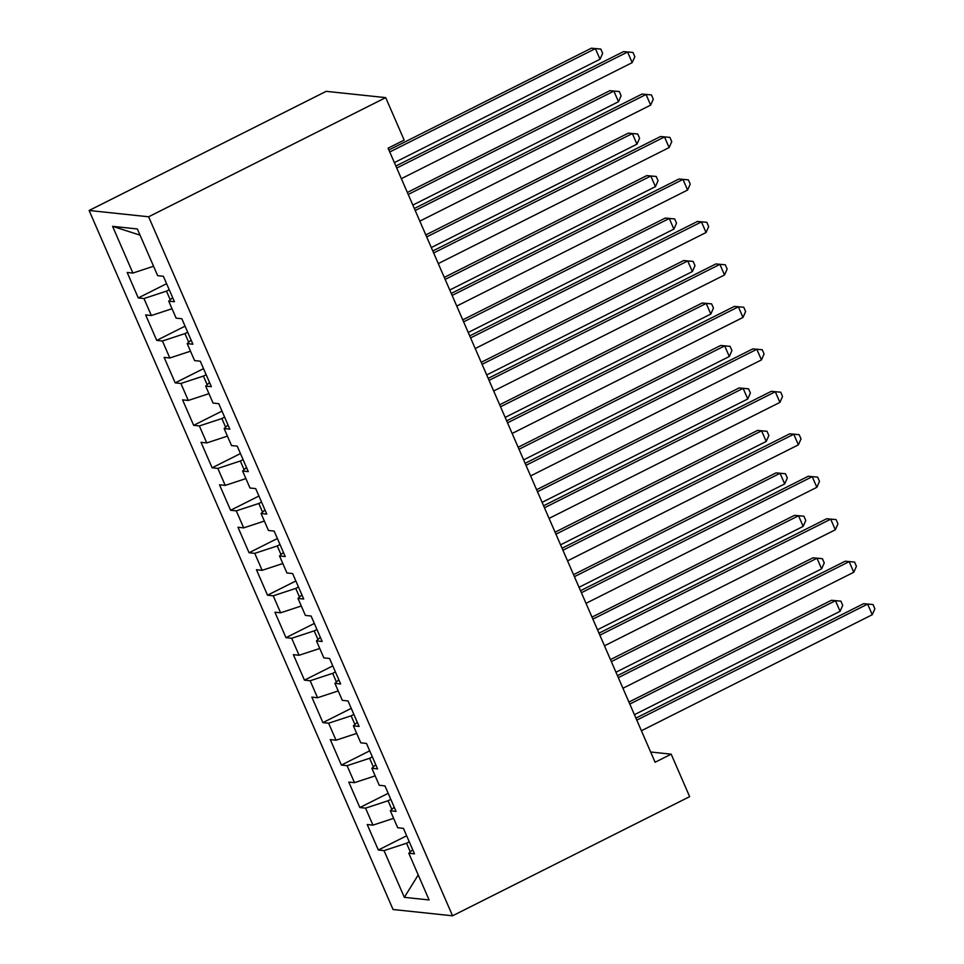 <?xml version="1.0" encoding="UTF-8"?>
<svg xmlns="http://www.w3.org/2000/svg" width="964" height="964" viewBox="0 0 964 964"><rect width="100%" height="100%" fill="white"/><g stroke="black" fill="none" stroke-linecap="round" stroke-linejoin="round"><path stroke-width="1.45" d="M89.122 210.489L393.059 909.51L452.562 915.8L148.625 216.78L89.122 210.489L326.194 91.339L385.696 97.629L148.625 216.78M140.033 235.144L112.583 226.335L132.887 273.053L127.188 272.451L138.262 297.936L143.973 298.539L151.36 315.529L145.648 314.915L156.734 340.4L162.434 341.003L169.821 357.993L164.121 357.391L175.195 382.865L180.907 383.467L188.293 400.458L182.582 399.855L193.656 425.341L199.367 425.943L206.754 442.922L201.042 442.319L212.128 467.805L217.84 468.408L225.227 485.398L219.515 484.796L230.589 510.269L236.3 510.872L243.687 527.862L237.975 527.26L249.061 552.746L254.761 553.348L262.148 570.327L256.448 569.724L267.522 595.21L273.234 595.812L280.62 612.803L274.909 612.2L285.983 637.674L291.694 638.276L299.081 655.267L293.369 654.664L304.455 680.138L310.167 680.753L317.554 697.731L311.842 697.129L322.916 722.614L328.628 723.217L336.014 740.207L330.303 739.605L341.389 765.079L347.088 765.681L354.475 782.672L348.775 782.069L359.849 807.543L365.561 808.145L372.948 825.136L367.236 824.533L378.322 850.019L406.651 835.776M112.583 226.335L137.346 228.962L157.662 275.668L163.374 276.27L174.448 301.756L168.736 301.154L176.123 318.144L181.835 318.747L192.908 344.22L187.209 343.618L194.595 360.608L200.295 361.211L211.381 386.697L205.669 386.094L213.056 403.073L218.768 403.675L229.842 429.161L224.13 428.558L231.517 445.549L237.228 446.151L248.314 471.625L242.603 471.022L249.989 488.013L255.701 488.615L266.775 514.101L261.063 513.487L268.45 530.477L274.162 531.08L285.236 556.565L279.536 555.963L286.923 572.953L292.622 573.556L303.708 599.03L297.997 598.427L305.383 615.418L311.095 616.02L322.169 641.494L316.469 640.891L323.844 657.882L329.555 658.484L340.641 683.97L334.93 683.368L342.316 700.346L348.028 700.949L359.102 726.434L353.39 725.832L360.777 742.822L366.489 743.425L377.575 768.898L371.863 768.296L379.25 785.286L384.949 785.889L396.035 811.375L390.324 810.772L397.71 827.751L403.422 828.353L414.496 853.839L408.796 853.236L429.101 899.954L404.338 897.339L384.021 850.622L378.322 850.019M385.696 97.629L404.169 140.093L388.094 148.167L655.11 762.259L671.185 754.173L650.652 752.004M390.818 799.373L388.07 800.747L391.83 809.399M372.948 825.136L393.613 818.34M365.561 808.145L388.07 800.747M408.796 853.236L412.7 849.694M372.345 756.897L369.598 758.282L373.357 766.934M354.475 782.672L375.153 775.875M347.088 765.681L369.598 758.282M390.324 810.772L394.228 807.217M353.884 714.432L351.137 715.818L354.897 724.47M336.014 740.207L356.692 733.411M328.628 723.217L351.137 715.818M371.863 768.296L375.767 764.753M335.424 671.968L332.664 673.354L336.436 682.006M317.554 697.731L338.219 690.935M310.167 680.753L332.664 673.354M353.39 725.832L357.295 722.289M316.951 629.504L314.204 630.878L317.963 639.53M299.081 655.267L319.759 648.471M291.694 638.276L314.204 630.878M334.93 683.368L338.834 679.813M298.491 587.028L295.743 588.414L299.503 597.065M280.62 612.803L301.286 606.007M273.234 595.812L295.743 588.414M316.469 640.891L320.373 637.349M280.018 544.564L277.271 545.949L281.03 554.601M262.148 570.327L282.826 563.53M254.761 553.348L277.271 545.949M297.997 598.427L301.901 594.884M261.557 502.099L258.81 503.473L262.57 512.125M243.687 527.862L264.365 521.066M236.3 510.872L258.81 503.473M279.536 555.963L283.44 552.408M243.097 459.623L240.337 461.009L244.097 469.661M225.227 485.398L245.892 478.602M217.84 468.408L240.337 461.009M261.063 513.487L264.967 509.944M224.624 417.159L221.877 418.545L225.636 427.197M206.754 442.922L227.432 436.126M199.367 425.943L221.877 418.545M242.603 471.022L246.507 467.48M206.163 374.695L203.404 376.068L207.176 384.72M188.293 400.458L208.959 393.661M180.907 383.467L203.404 376.068M224.13 428.558L228.034 425.016M187.691 332.219L184.943 333.604L188.703 342.256M169.821 357.993L190.498 351.197M162.434 341.003L184.943 333.604M205.669 386.094L209.574 382.539M169.23 289.754L166.483 291.14L170.242 299.792M151.36 315.529L172.038 308.733M143.973 298.539L166.483 291.14M187.209 343.618L191.113 340.075M132.887 273.053L153.565 266.257M168.736 301.154L172.64 297.611M452.562 915.8L689.646 796.65L671.185 754.173M409.278 841.837L406.531 843.223L410.29 851.875M384.021 850.622L406.531 843.223M418.231 874.938L404.338 897.339M138.262 297.936L166.591 283.693M156.734 340.4L185.064 326.157M175.195 382.865L203.525 368.634M193.656 425.341L221.985 411.098M212.128 467.805L240.458 453.562M230.589 510.269L258.918 496.038M249.061 552.746L277.391 538.502M267.522 595.21L295.852 580.967M285.983 637.674L314.324 623.443M304.455 680.138L332.785 665.907M322.916 722.614L351.245 708.371M341.389 765.079L369.718 750.836M359.849 807.543L388.179 793.312M396.734 168.049L627.576 52.02L632.191 62.636L401.349 178.665M395.867 166.037L623.563 51.598L632.986 52.454L634.83 56.707L632.191 62.636M623.563 51.598L632.986 52.454M394.372 162.603L600.03 59.238L595.415 48.622L591.39 48.2L388.878 149.986M591.39 48.2L600.813 49.056L595.415 48.622L389.757 151.987M600.813 49.056L602.669 53.309L600.03 59.238M415.195 210.513L646.049 94.496L650.664 105.112L419.822 221.13M414.327 208.501L642.024 94.062L651.447 94.918L653.291 99.172L650.664 105.112M642.024 94.062L651.447 94.918M433.667 252.978L664.509 136.96L669.124 147.576L438.283 263.594M432.788 250.977L660.485 136.539L669.908 137.394L671.763 141.636L669.124 147.576M660.485 136.539L669.908 137.394M412.833 205.079L618.502 101.714L613.875 91.098L609.863 90.664L407.35 192.451M609.863 90.664L619.286 91.52L613.875 91.098L408.218 194.451M619.286 91.52L621.129 95.773L618.502 101.714M431.306 247.543L636.963 144.178L632.348 133.562L628.323 133.14L425.811 234.915M628.323 133.14L637.746 133.996L632.348 133.562L426.691 236.927M637.746 133.996L639.59 138.238L636.963 144.178M452.128 295.442L682.97 179.425L687.597 190.041L456.743 306.07M451.26 293.442L678.957 179.003L688.38 179.858L690.224 184.112L687.597 190.041M678.957 179.003L688.38 179.858M470.601 337.918L701.443 221.901L706.058 232.517L475.216 348.534M469.721 335.906L697.418 221.467L706.841 222.323L708.685 226.576L706.058 232.517M697.418 221.467L706.841 222.323M449.766 290.007L655.424 186.642L650.808 176.026L646.796 175.605L444.284 277.391M646.796 175.605L656.219 176.46L650.808 176.026L445.151 279.391M656.219 176.46L658.063 180.702L655.424 186.642M468.227 332.472L673.896 229.119L669.281 218.491L665.256 218.069L462.744 319.855M665.256 218.069L674.679 218.924L669.281 218.491L463.612 321.856M674.679 218.924L676.523 223.178L673.896 229.119M489.061 380.382L719.903 264.365L724.518 274.981L493.676 390.998M488.194 378.382L715.891 263.943L725.314 264.799L727.157 269.04L724.518 274.981M715.891 263.943L725.314 264.799M486.7 374.948L692.357 271.583L687.742 260.967L683.729 260.545L481.205 362.319M683.729 260.545L693.14 261.401L687.742 260.967L482.084 364.332M693.14 261.401L694.996 265.642L692.357 271.583M507.534 422.847L738.376 306.829L742.991 317.445L512.149 433.463M506.654 420.846L734.351 306.407L743.774 307.263L745.618 311.505L742.991 317.445M734.351 306.407L743.774 307.263M505.16 417.412L710.83 314.047L706.214 303.431L702.19 303.009L499.677 404.784M702.19 303.009L711.613 303.865L706.214 303.431L500.545 406.796M711.613 303.865L713.456 308.106L710.83 314.047M525.995 465.323L756.836 349.293L761.452 359.921L530.61 475.939M525.127 463.31L752.812 348.872L762.235 349.727L764.091 353.981L761.452 359.921M752.812 348.872L762.235 349.727M523.633 459.876L729.29 356.511L724.675 345.895L720.65 345.474L518.138 447.26M720.65 345.474L730.073 346.329L724.675 345.895L519.018 449.26M730.073 346.329L731.929 350.583L729.29 356.511M544.455 507.787L775.309 391.77L779.924 402.386L549.07 518.403M543.588 505.775L771.284 391.336L780.707 392.203L782.551 396.445L779.924 402.386M771.284 391.336L780.707 392.203M542.093 502.352L747.751 398.988L743.136 388.372L739.123 387.938L536.611 489.724M739.123 387.938L748.546 388.805L743.136 388.372L537.478 491.736M748.546 388.805L750.39 393.047L747.751 398.988M562.928 550.251L793.77 434.234L798.385 444.85L567.543 560.867M562.048 548.251L789.745 433.812L799.168 434.668L801.024 438.909L798.385 444.85M789.745 433.812L799.168 434.668M560.566 544.817L766.223 441.452L761.608 430.836L757.584 430.414L555.071 532.188M757.584 430.414L767.007 431.269L761.608 430.836L555.939 534.201M767.007 431.269L768.85 435.511L766.223 441.452M581.388 592.727L812.23 476.698L816.845 487.314L586.004 603.344M580.521 590.715L808.218 476.276L817.641 477.132L819.484 481.385L816.845 487.314M808.218 476.276L817.641 477.132M579.027 587.281L784.684 483.916L780.069 473.3L776.056 472.878L573.532 574.664M776.056 472.878L785.479 473.734L780.069 473.3L574.411 576.665M785.479 473.734L787.323 477.987L784.684 483.916M599.861 635.192L830.703 519.174L835.318 529.79L604.476 645.808M598.981 633.179L826.678 518.74L836.101 519.608L837.945 523.85L835.318 529.79M826.678 518.74L836.101 519.608M597.487 629.757L803.157 526.392L798.541 515.776L794.517 515.342L592.004 617.129M794.517 515.342L803.94 516.21L798.541 515.776L592.872 619.141M803.94 516.21L805.784 520.452L803.157 526.392M618.322 677.656L849.164 561.638L853.779 572.255L622.937 688.272M617.454 675.656L845.151 561.217L854.574 562.072L856.418 566.314L853.779 572.255M845.151 561.217L854.574 562.072M615.96 672.221L821.617 568.856L817.002 558.24L812.977 557.819L610.465 659.593M812.977 557.819L822.4 558.674L817.002 558.24L611.345 661.605M822.4 558.674L824.256 562.916L821.617 568.856M636.782 720.132L867.636 604.103L872.251 614.719L641.409 730.748M635.915 718.12L863.611 603.681L873.035 604.536L874.878 608.79L872.251 614.719M863.611 603.681L873.035 604.536M634.42 714.686L840.09 611.321L835.463 600.705L831.45 600.283L628.938 702.069M831.45 600.283L840.873 601.138L835.463 600.705L629.805 704.069M840.873 601.138L842.717 605.392L840.09 611.321"/></g></svg>
